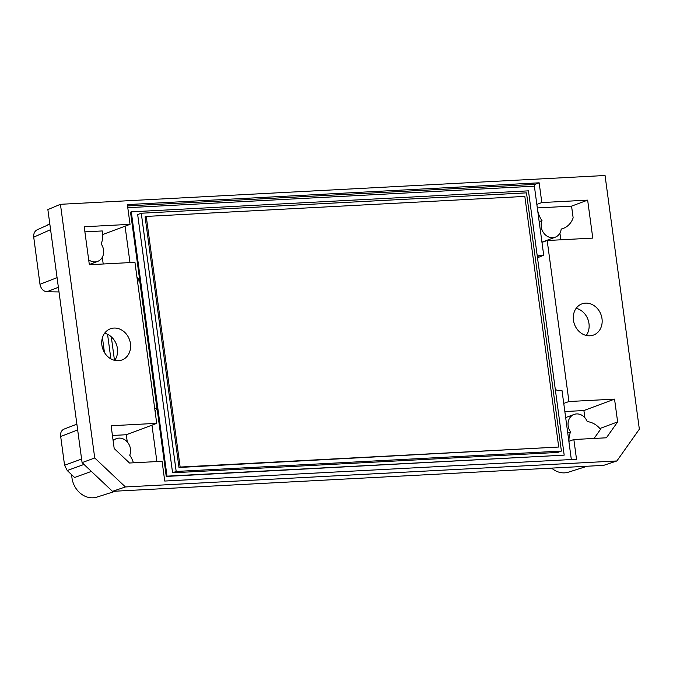 <?xml version="1.0" encoding="UTF-8"?>
<svg xmlns="http://www.w3.org/2000/svg" width="673" height="673" viewBox="0 0 673 673"><rect width="100%" height="100%" fill="white"/><g stroke="black" fill="none" stroke-linecap="round" stroke-linejoin="round"><path stroke-width="1.01" d="M131.285 211.852L528.448 190.846L564.184 455.141L167.013 476.148L131.285 211.852L130.52 212.138L166.248 476.434L167.013 476.148M141.271 213.232L137.671 214.569L172.582 472.799L557.799 452.424L561.4 451.078L176.183 471.453L141.271 213.232L526.488 192.857L561.4 451.078M584.879 417.723L583.903 410.538L614.55 399.123L568.946 401.529L563.747 403.396L571.335 459.541M563.747 403.396L562.005 390.567L558.119 390.769L555.301 389.44M537.399 257.036L538.821 255.673L543.708 255.227L536.844 204.415L541.824 202.556L539.149 182.812L534.934 184.385A1.548 0.791 87 0 0 534.379 186.185L536.844 204.415M129.982 262.588L125.06 226.195L130.04 224.336L84.209 226.759L89.349 264.733L134.945 262.327L156.716 423.334L111.112 425.748L114.191 448.529L129.536 463.016L162.075 461.299L164.742 481.044L576.525 459.264L573.859 439.519L568.878 441.37M136.922 276.948L139.648 280.414L156.918 408.166L155.169 411.876M156.885 461.569L151.963 425.176L156.716 423.334M564.184 455.141L166.248 476.434M130.04 224.336L127.365 204.592L539.149 182.812M567.743 432.966L570.569 431.915A21.275 18.062 69.6 0 0 568.996 441.328M594.091 438.451L600.535 429.315A21.275 18.062 69.6 0 0 587.243 421.601A11.601 9.851 69.6 0 0 574.069 414.442A11.601 9.851 69.6 0 0 570.569 431.915M573.446 320.213A16.632 14.116 -110.4 0 1 581.918 303.876A16.632 14.116 -110.4 0 1 600.955 314.527A16.632 14.116 -110.4 0 1 593.536 335.045A16.632 14.116 -110.4 0 1 573.446 320.213M576.164 308.318A16.632 14.116 -110.4 0 1 587.933 319.381A16.632 14.116 -110.4 0 1 586.267 335.448M583.903 410.538L564.849 411.54M573.859 439.519L606.398 437.795L617.629 421.904L614.55 399.123M599.87 428.516L617.629 421.904M91.393 471.411L74.619 477.502L67.241 470.528L83.999 464.429M60.663 436.348L64.566 465.262L67.241 470.528M49.836 224.134L37.343 229.695C34.626 231.125 33.423 233.615 33.726 237.157L40.01 284.469C41.011 288.877 43.299 291.308 46.874 291.762L58.374 287.287M60.435 204.306L47.867 209.589L82.081 462.62L112.484 491.34L603.639 465.363L616.889 460.955L639.35 429.172L605.052 175.502L60.435 204.306L94.733 457.976L125.414 486.949L616.889 460.955M104.601 333.253A16.632 14.116 -110.4 0 1 117.422 348.496A16.632 14.116 -110.4 0 1 114.713 360.392M551.633 468.114A21.275 18.062 69.6 0 0 568.492 472.152L587.159 466.238M71.75 474.793A21.275 18.062 69.6 0 0 72.053 478.486A21.275 18.062 69.6 0 0 96.937 497.095L115.605 491.172M59.005 291.947L46.874 291.762M49.768 223.663A21.275 18.062 69.6 0 0 47.034 225.379M541.975 242.389L547.183 240.522L568.946 401.529M537.5 257.776L543.708 255.227M114.477 360.333L111.297 336.82M110.885 358.886L107.562 334.304M112.484 491.34L125.414 486.949M94.733 457.976L82.081 462.62M127.264 441.917L126.297 434.733L151.963 425.176M126.297 434.733L112.433 435.473M542.001 220.609A11.601 9.851 69.6 0 0 544.07 233.464A11.601 9.851 69.6 0 0 555.259 237.199A11.601 9.851 69.6 0 0 561.206 229.03A21.275 18.062 69.6 0 0 563.251 228.425A21.275 18.062 69.6 0 0 573.144 217.842L571.562 206.131L537.399 207.932A21.275 18.062 69.6 0 0 542.001 220.609L539.174 221.669M560.819 239.798L559.919 233.102M571.562 206.131L587.647 200.133L541.824 202.556M547.183 240.522L592.778 238.107L587.647 200.133M101.892 345.156A16.632 14.116 -110.4 0 1 110.364 328.811A16.632 14.116 -110.4 0 1 129.401 339.47A16.632 14.116 -110.4 0 1 121.973 359.979A16.632 14.116 -110.4 0 1 101.892 345.156M133.405 462.814A21.275 18.062 69.6 0 0 129.721 455.226A11.601 9.851 69.6 0 0 127.651 442.38A11.601 9.851 69.6 0 0 116.454 438.636A11.601 9.851 69.6 0 0 113.157 440.865M103.213 264.001L102.304 257.305M88.685 259.828A11.601 9.851 69.6 0 0 97.652 261.402A11.601 9.851 69.6 0 0 101.152 243.929A21.275 18.062 69.6 0 0 102.279 230.948L84.899 231.865M172.582 472.799L176.183 471.453M146.251 216.428L524.831 196.407L558.716 447.032L180.137 467.054L146.251 216.428L145.107 216.849L178.993 467.483L180.137 467.054M558.716 447.032L178.993 467.483M60.545 436.348C60.292 432.756 61.445 430.35 63.994 429.13L76.882 424.158M102.717 234.515L125.06 226.195M104.433 352.459L102.439 337.686M127.786 207.688L534.379 186.185M127.55 205.93L534.934 184.385M64.566 465.262L81.601 459.062M33.726 237.157L50.584 229.653M40.094 284.242L57.07 277.629M139.648 280.414L137.511 281.297M156.918 408.166L154.756 408.831M537.971 256.253L539.822 255.429M77.664 429.929L60.679 436.491M574.069 414.442L565.657 417.571M555.259 237.199L541.942 242.162M563.251 228.425L561.181 229.199M97.652 261.402L89.316 264.506M116.454 438.636L113.03 439.915"/></g></svg>
